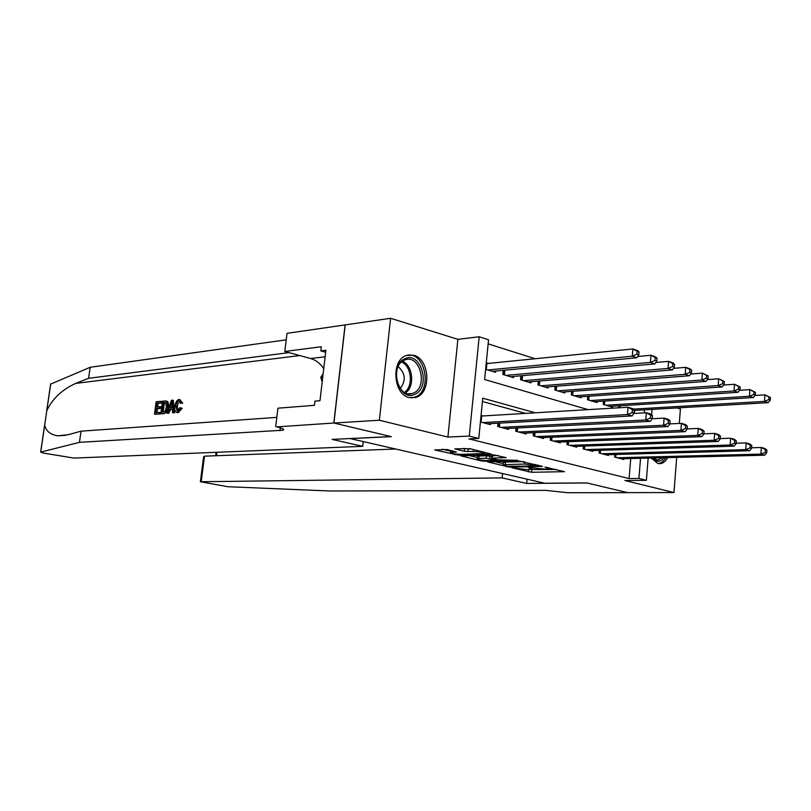 <?xml version="1.0" encoding="UTF-8"?>
<svg xmlns="http://www.w3.org/2000/svg" width="811" height="811" viewBox="0 0 811 811"><rect width="100%" height="100%" fill="white"/><g stroke="black" fill="none" stroke-linecap="round" stroke-linejoin="round"><path stroke-width="1.22" d="M511.853 467.765L531.651 472.286L564.476 471.678L544.972 467.106L548.591 468.981L546.208 469.245L528.204 467.44L531.894 469.295L526.978 469.599L511.853 467.765M409.231 397.562L415.526 397.502C431.533 393.842 430.073 359.04 413.762 355.279L406.554 355.451C390.872 359.77 393.082 394.44 409.231 397.562M651.355 458.012L657.751 463.446L660.59 463.598C663.439 463.071 665.79 461.084 667.635 457.607M446.912 449.517L434.655 449.953L458.55 455.103L491.182 454.028L470.056 448.696L454.849 448.807L464.328 451.321L473.279 451.494C480.274 451.737 483.954 452.396 484.339 453.481L461.5 454.373C454.667 454.13 451.028 453.471 450.581 452.416L456.37 452.001L446.912 449.517M333.919 423.048L345.202 324.907L390.588 318.287L379.366 420.23L333.919 423.048L391.348 436.653L350.301 438.609L544.799 483.244L586.647 482.91L627.673 492.622L673.971 492.561L624.946 480.528L646.377 480.325L638.916 478.46L629.093 478.571L468.971 438.893L478.784 438.467L469.265 436.085L479.189 336.768L488.546 339.758L484.613 379.518L588.097 409.646M379.366 420.23L447.895 437.058L469.265 436.085M487.502 461.905L509.795 467.146L542.579 466.406L519.506 461.114L487.502 461.905M481.237 460.891L460.891 455.883L493.473 454.839L506.105 457.627L491.557 458.154L497.711 459.847L517.671 460.344L484.623 461.236L481.237 460.891L481.318 460.101M673.971 492.561L676.678 457.384M679.294 423.454L680.409 409.008L676.992 407.943M488.435 363.45L486.265 362.791M614.819 454.495L614.596 457.069L623.74 459.462L623.801 458.702M599.299 450.348L599.076 453.014L608.432 455.458L608.503 454.667M583.423 446.101L583.18 448.858L592.76 451.362L592.831 450.551M567.173 441.742L566.909 444.61L576.722 447.175L576.793 446.324M550.517 437.281L550.253 440.251L560.3 442.877L560.371 442.005M533.466 432.709L533.172 435.791L543.471 438.487L543.552 437.575M515.978 428.015L515.674 431.219L526.227 433.976L526.319 433.033M498.066 423.2L497.741 426.535L508.558 429.364L508.649 428.38M629.093 478.571L630.735 458.529M525.579 413.417L482.444 401.526M483.244 415.972L481.065 415.394M490.533 423.606L490.432 424.629L480.416 422.004M535.179 358.756L488.141 343.874M634.445 413.417L634.689 410.386M618.894 405.835L618.732 407.801M612.599 406.22L612.518 407.203L603.232 404.425L603.516 401.131M597.058 401.557L596.977 402.56L587.478 399.732L587.772 396.305M581.163 396.772L581.071 397.816L571.35 394.916L571.664 391.368M564.882 391.875L564.791 392.96L554.825 389.99L555.16 386.31M548.206 386.857L548.104 387.982L537.906 384.931L538.261 381.119M531.124 381.717L531.023 382.883L520.561 379.761L520.936 375.797M513.627 376.446L513.505 377.652L502.79 374.459L503.185 370.333M495.673 371.032L495.551 372.3L485.627 369.34M447.895 437.058L457.891 339.353L390.588 318.287M457.891 339.353L479.189 336.768M535.402 412.829L482.768 398.191L478.784 438.467M638.916 478.46L640.548 458.286M652.064 409.383L651.628 414.897M648.161 458.093L646.377 480.325M644.228 412.88L644.481 409.819M528.356 469.569L556.336 469.518M495.156 461.723L503.175 463.618M507.139 466.345L538.119 465.94L524.474 464.034L503.073 464.723L507.139 466.345M503.256 462.817L505.486 462.067L523.653 461.621M477.213 457.475L469.163 455.569M498.066 455.447L491.78 455.873M478.855 458.448L477.101 458.661C477.507 459.675 481.065 460.303 487.756 460.547L495.217 459.918L486.205 458.245L478.855 458.448L479.098 456.015L477.294 456.664M479.098 456.015L486.438 455.792L491.709 456.583M463.081 448.453L471.536 449.051M442.228 449.203L450.713 451.21M634.222 410.417L768.189 402.661L764.479 401.394L764.925 394.856L754.909 395.484M768.97 397.015L764.925 394.856L770.45 397.522L768.97 397.015L768.798 399.63L770.278 400.137L770.45 397.522M768.798 399.63L764.479 401.394L633.148 409.119M770.278 400.137L768.189 402.661M617.283 457.769L760.9 454.099L764.641 455.204L621.084 458.762M751.665 447.773L761.357 447.479L765.087 448.605L766.912 450.166L765.412 449.72L765.239 452.366L766.73 452.812L766.912 450.166M765.239 452.366L760.9 454.099L761.357 447.479L765.412 449.72M764.641 455.204L766.73 452.812M663.966 457.698L661.32 460.273C658.056 462.118 654.964 461.368 652.024 458.002M652.297 457.992L657.863 460.07L661.796 457.759M658.39 463.588L661.867 462.432L666.013 457.647M404.912 358.756C420.98 350.697 431.34 387.374 415.039 394.187C399.012 402.915 388.134 365.325 404.912 358.756M413.711 392.96C428.35 386.918 419.905 353.941 405.155 359.861L404.344 360.185C389.675 365.812 397.694 398.88 412.333 393.487L413.711 392.96M400.269 388.459C406.149 380.562 405.459 373.283 398.201 366.633M411.37 397.927L415.779 396.792C432.668 389.868 425.005 351.741 407.325 355.208M323.153 373.648L320.781 377.318L322.18 381.991M322.748 377.115L320.781 377.318M526.653 483.447L502.121 477.892L200.378 481.744L227.85 486.722L330.036 491L545.58 490.361L567.568 492.713L627.744 492.642L586.87 482.961L526.653 483.447L527.049 479.179M502.121 477.892L502.536 473.553M395.656 449.02L204.494 456.167L201.209 481.653M203.449 457.87L204.494 456.167M159.503 413.823L154.455 414.239L160.314 413.995L160.771 412.606L159.706 412.373L159.503 413.823L160.314 413.995M156.776 412.617L157.628 408.703L161.267 408.389L161.45 406.94L160.031 406.625L159.838 408.065L161.267 408.389M157.851 406.818L157.973 403.351L161.876 402.986L161.815 401.486L161.014 401.303L160.821 402.743L161.876 402.986M167.451 406.848L168.891 407.173L168.039 402.023L165.971 400.948L167.036 401.8L167.451 406.848C166.914 410.883 165.545 413.103 163.356 413.498L160.852 413.711L162.524 401.161L165.971 400.948M160.852 413.711L164.157 413.681L167.319 411.593M180.894 407.994L177.386 412.505L176.666 412.475L178.167 412.677L182.262 408.308L179.93 407.669L182.262 408.308M177.862 411.126L177.386 406.382L178.177 402.763M181.39 402.874L180.316 403.351L182.708 403.168L179.677 399.448L181.39 402.874L182.708 403.168M50.617 384.14L90.153 367.282L88.581 378.311L75.707 383.4C62.072 389.584 52.431 398.688 46.795 410.701L44.706 424.984C45.953 431.158 50.383 434.767 57.976 435.821L68.327 434.696L81.039 431.168L276.815 417.381M166.904 413.204L171.395 400.31L172.53 400.208L173.676 412.647L172.611 412.738L172.317 408.896L169.286 409.16L167.958 413.123L166.904 413.204L168.769 413.296L170.634 409.464L172.348 409.312M172.611 412.738L174.487 412.829L173.341 400.391L172.53 400.208M362.73 446.334L73.933 458.093L43.581 453.106L40.641 452.122L79.448 442.35L283.12 430.215C284.773 429.384 282.674 428.269 276.815 426.88L333.818 423.018L391.064 436.582L332.115 439.4L362.73 446.334L363.257 441.579M275.699 426.627L277.93 408.197L314.435 405.328L314.921 401.131L319.99 400.715L325.89 350.24L320.821 350.879L321.308 346.743L284.813 351.467L287.013 333.341L345.202 324.907M345.101 324.876L333.818 423.018M81.039 431.168L79.448 442.35M90.153 367.282L286.232 339.819M289.04 352.623L88.581 378.311M284.813 351.467L310.643 358.523C315.854 360.033 320.223 363.399 323.741 368.61M320.821 350.879L325.657 352.238M180.316 403.351L178.846 400.898C177.244 401.425 176.281 403.148 175.946 406.058L177.112 411.015L179.93 407.669M175.946 406.058L177.386 406.382M178.846 400.898L179.555 401.06M176.666 412.475C175.014 411.684 174.436 409.575 174.933 406.159C175.5 402.256 176.879 400.016 179.089 399.417L179.677 399.448M177.386 412.505L178.167 412.677M170.969 404.101L169.783 407.669L172.206 407.457L171.77 401.719L170.969 404.101L171.973 404.324M167.958 413.123L168.769 413.296M169.286 409.16L170.634 409.464M173.676 412.647L174.487 412.829M171.364 407.538L172.044 405.388M162.028 412.181L165.241 411.025L166.468 406.909L165.545 402.398L163.315 402.509L162.028 412.181M163.356 413.498L164.157 413.681M167.036 401.8L168.039 402.023M166.133 400.999L166.975 401.181M163.183 412.079L164.38 402.753L165.799 402.621L164.734 402.378M163.315 402.509L164.38 402.753M159.838 408.065L156.199 408.389L155.621 412.718L159.706 412.373M156.199 408.389L157.628 408.703M160.821 402.743L156.908 403.108L156.391 406.95L160.031 406.625M156.908 403.108L157.973 403.351M154.455 414.239L156.138 401.769L161.014 401.303M609.821 406.392L753.237 397.552L749.435 396.255L749.901 389.625L739.46 390.324M753.977 391.804L749.901 389.625L755.487 392.331L753.977 391.804L753.794 394.46L755.305 394.987L755.487 392.331M753.794 394.46L749.435 396.255L605.959 405.236M755.305 394.987L753.237 397.552M594.22 401.739L737.898 392.311L733.996 390.973L734.482 384.272L723.605 385.043M738.588 386.472L734.482 384.272L740.149 387.009L738.588 386.472L738.395 389.158L739.956 389.696L740.149 387.009M738.395 389.158L733.996 390.973L590.266 400.563M739.956 389.696L737.898 392.311M578.253 396.974L722.155 386.928L718.161 385.56L718.658 378.767L707.334 379.619M722.804 380.998L718.658 378.767L724.395 381.545L722.804 380.998L722.601 383.715L724.203 384.262L724.395 381.545M722.601 383.715L718.161 385.56L574.198 395.768M724.203 384.262L722.155 386.928M561.901 392.098L706.006 381.403L701.9 380.004L702.407 373.131L690.617 374.064M706.594 375.371L702.407 373.131L708.226 375.939L706.594 375.371L706.381 378.129L708.023 378.696L708.226 375.939M706.381 378.129L701.9 380.004L557.745 390.851M708.023 378.696L706.006 381.403M601.823 453.734L745.725 449.608L749.557 450.744L605.716 454.748M736.175 443.232L746.191 442.907L750.013 444.063L751.817 445.624L750.287 445.158L750.104 447.844L751.635 448.301L751.817 445.624M750.104 447.844L745.725 449.608L746.191 442.907L750.287 445.158M749.557 450.744L751.635 448.301M585.988 449.598L730.143 444.996L734.077 446.162L589.982 450.642M720.259 438.579L730.63 438.204L734.553 439.39L736.327 440.961L734.756 440.485L734.563 443.201L736.135 443.678L736.327 440.961M734.563 443.201L730.143 444.996L730.63 438.204L734.756 440.485M734.077 446.162L736.135 443.678M569.788 445.361L714.156 440.261L718.191 441.458L573.874 446.425M703.928 433.814L714.663 433.388L718.688 434.605L720.442 436.176L718.83 435.689L718.627 438.447L720.239 438.923L720.442 436.176M718.627 438.447L714.156 440.261L714.663 433.388L718.83 435.689M718.191 441.458L720.239 438.923M553.193 441.022L697.744 435.395L701.89 436.622L557.38 442.117M687.15 428.918L698.261 428.431L702.407 429.688L704.12 431.259L702.468 430.763L702.255 433.55L703.918 434.047L704.12 431.259M702.255 433.55L697.744 435.395L698.261 428.431L702.468 430.763M701.89 436.622L703.918 434.047M545.144 387.1L689.411 375.736L685.194 374.297L685.731 367.332L673.454 368.366M689.948 369.603L685.731 367.332L689.938 368.792L691.631 370.181L689.948 369.603L689.735 372.391L691.418 372.969L691.631 370.181M689.735 372.391L685.194 374.297L540.896 385.823M691.418 372.969L689.411 375.736M536.193 436.582L680.885 430.398L685.143 431.665L540.481 437.707M523.166 433.175L667.94 426.566L669.916 423.889L670.139 421.031L668.396 420.514L668.173 423.372L669.916 423.889L681.422 423.352L685.68 424.64L687.363 426.221L685.66 425.704L685.447 428.532L687.14 429.039L687.363 426.221M685.447 428.532L680.885 430.398L681.422 423.352L685.66 425.704M685.143 431.665L687.14 429.039M527.981 381.971L672.37 369.907L668.041 368.427L668.599 361.371L655.815 362.517M672.846 363.663L668.599 361.371L672.917 362.882L674.57 364.271L672.846 363.663L672.623 366.491L674.357 367.089L674.57 364.271M672.623 366.491L668.041 368.427L523.632 380.673M674.357 367.089L672.37 369.907M667.94 426.566L663.56 425.268L664.118 418.131L668.497 419.449L670.139 421.031M518.766 432.03L663.56 425.268L668.173 423.372M652.105 418.75L664.118 418.131L668.396 420.514M510.393 376.73L654.862 363.926L650.412 362.405L650.99 355.259L637.689 356.516M655.268 357.57L650.99 355.259L655.43 356.799L657.052 358.188L655.268 357.57L655.035 360.429L656.819 361.047L657.052 358.188M655.035 360.429L650.412 362.405L505.932 375.392M656.819 361.047L654.862 363.926M500.914 427.367L645.759 419.997L650.25 421.335L505.415 428.543M633.797 413.458L646.337 412.758L650.827 414.117L652.439 415.708L650.645 415.161L650.412 418.06L652.206 418.598L652.439 415.708M650.412 418.06L645.759 419.997L646.337 412.758L650.645 415.161M650.25 421.335L652.206 418.598M492.368 371.347L636.858 357.773L632.276 356.211L632.884 348.963L486.184 363.632M637.203 351.305L632.884 348.963L637.456 350.555L639.027 351.933L637.203 351.305L636.959 354.204L638.794 354.833L639.027 351.933M636.959 354.204L632.276 356.211L487.786 369.978M638.794 354.833L636.858 357.773M482.596 422.582L627.44 414.573L632.073 415.942L487.218 423.788M481.004 416.073L628.049 407.234L632.671 408.632L634.243 410.224L632.398 409.677L632.154 412.606L633.999 413.164L634.243 410.224M632.154 412.606L627.44 414.573L628.049 407.234L632.398 409.677M632.073 415.942L633.999 413.164M530.303 467.623L530.242 468.241M547.04 467.278L546.979 467.917M531.864 469.954L531.651 472.286M528.579 469.62L528.366 471.951M509.845 466.578L509.795 467.146M506.52 466.203L506.469 466.812M537.815 465.048L537.754 465.696M535.493 464.48L535.432 465.139M524.676 461.875L524.474 464.034M505.486 462.067L505.263 464.46M492.48 455.62L492.236 458.073M484.694 460.455L484.623 461.236M495.278 459.269L495.217 459.918M489.885 456.147L489.641 458.59M486.438 455.792L486.205 458.245M452.416 450.815L452.274 452.193M473.472 449.517L473.279 451.494M468.099 449.172L467.856 451.676M464.581 448.818L464.328 451.321M458.631 454.302L458.55 455.103M455.194 453.957L455.113 454.758M620.08 405.764L619.908 407.73M619.239 405.814L619.077 407.781M614.931 457.161L615.164 454.484M615.752 457.374L615.995 454.464M402.438 361.3C413.042 365.325 415.08 386.938 405.439 392.889M404.456 392.362C413.58 386.512 411.643 366.014 401.577 362M216.942 452.264L216.507 455.721M75.707 383.4L299.786 355.563M280.322 427.792L279.967 430.712M50.738 383.826L46.795 410.701M44.706 424.984L40.722 452.102M325.13 356.779L310.643 358.523M604.763 401.05L604.448 404.79M603.921 401.1L603.627 404.547M589.09 396.214L588.756 400.107M588.249 396.275L587.934 399.864M573.053 391.267L572.688 395.312M572.201 391.328L571.867 395.069M556.62 386.188L556.245 390.405M555.768 386.259L555.413 390.162M599.471 453.116L599.714 450.338M600.292 453.329L600.556 450.308M583.646 448.98L583.9 446.08M584.467 449.193L584.741 446.05M567.436 444.742L567.71 441.721M568.268 444.965L568.562 441.691M550.841 440.414L551.135 437.261M551.673 440.626L551.987 437.22M539.802 380.988L539.386 385.377M538.94 381.058L538.565 385.134M533.841 435.963L534.145 432.679M534.672 436.186L535.007 432.638M522.558 375.645L522.122 380.227M521.706 375.726L521.301 379.984M516.425 431.411L516.749 427.975M517.256 431.634L517.6 427.934M504.898 370.171L504.432 374.946M504.036 370.252L503.601 374.702M498.562 426.748L498.907 423.149M499.394 426.971L499.769 423.109M486.874 363.602L486.286 369.532M481.085 422.186L481.693 416.063M660.59 463.598L658.755 463.639M532.016 468.028L531.945 468.819M548.702 467.673L548.631 468.484M538.19 465.139L538.129 465.828M503.307 462.331L503.073 464.723M491.801 455.701L491.557 458.154M477.334 456.238L477.101 458.661M495.866 459.411L495.805 460.111M450.784 450.429L450.581 452.416M484.471 452.173L484.39 453.014M654.376 460.151L657.863 460.07M408.511 393.801L412.333 393.487M200.378 481.744L203.602 456.745M216.101 452.305L215.665 455.752M57.976 435.821L65.792 435.294M283.262 429.039L283.12 430.215M50.647 383.877L46.663 411.076M44.666 424.67L40.641 452.122"/></g></svg>
